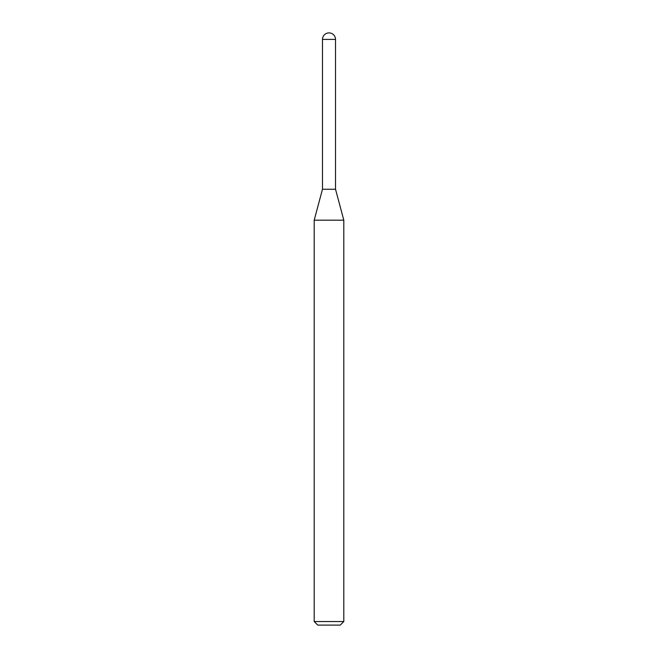 <?xml version="1.0" encoding="UTF-8"?>
<svg xmlns="http://www.w3.org/2000/svg" width="658" height="658" viewBox="0 0 658 658"><rect width="100%" height="100%" fill="white"/><g stroke="black" fill="none" stroke-linecap="round" stroke-linejoin="round"><path stroke-width="0.49" stroke-dasharray="3.29 2.47" d="M317.748 625.1L340.252 625.1M314.195 621.547L343.805 621.547M314.195 220.183L343.805 220.183M322.486 39.414L335.514 39.414"/><path stroke-width="0.99" d="M314.195 220.183L343.805 220.183L335.514 189.241L322.486 189.241L335.514 189.241L335.514 39.414L322.486 39.414L322.486 189.241L314.195 220.183L314.195 621.547L343.805 621.547L340.252 625.1L317.748 625.1L314.195 621.547M335.514 39.414A6.514 6.514 0 0 0 329 32.9A6.514 6.514 0 0 0 322.486 39.414M343.805 220.183L343.805 621.547"/></g></svg>
